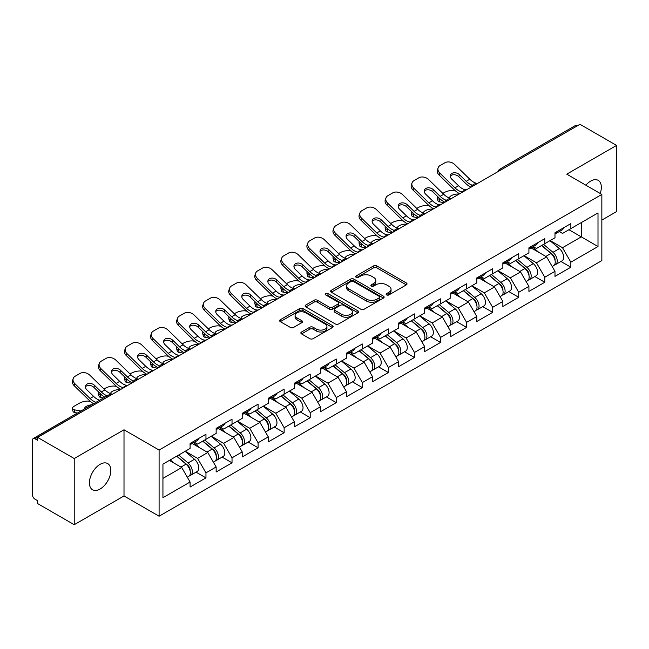 <?xml version="1.0" encoding="UTF-8"?>
<svg xmlns="http://www.w3.org/2000/svg" width="649" height="649" viewBox="0 0 649 649"><rect width="100%" height="100%" fill="white"/><g stroke="black" fill="none" stroke-linecap="round" stroke-linejoin="round"><path stroke-width="0.97" d="M386.617 294.914A1.623 0.941 0 0 0 388.913 294.914L406.339 284.854A2.32 1.339 0 0 0 407.012 283.905A2.32 1.339 0 0 0 406.339 282.964L376.818 265.92A2.32 1.339 0 0 0 373.54 265.92L356.114 275.979A1.623 0.941 0 0 0 355.636 276.636A1.623 0.941 0 0 0 356.114 277.301A1.623 0.941 0 0 0 358.41 277.301L360.666 276.003A7.423 4.283 0 0 1 371.163 276.003L373.621 277.423A7.423 4.283 0 0 1 375.795 280.449A7.423 4.283 0 0 1 373.621 283.483L371.366 284.781A1.623 0.941 0 0 0 370.887 285.446A1.623 0.941 0 0 0 371.366 286.112A1.623 0.941 0 0 0 373.662 286.112L375.917 284.806A7.423 4.283 0 0 1 386.415 284.806L388.873 286.225A7.423 4.283 0 0 1 391.047 289.259A7.423 4.283 0 0 1 388.873 292.285L386.617 293.591A1.623 0.941 0 0 0 386.139 294.248A1.623 0.941 0 0 0 386.617 294.914L386.617 293.591M100.116 464.319A15.122 8.729 -60 0 1 107.677 463.573A15.122 8.729 -60 0 1 109.997 475.685A15.122 8.729 -60 0 1 100.116 489.013A15.122 8.729 -60 0 1 92.556 489.76A15.122 8.729 -60 0 1 90.235 477.648A15.122 8.729 -60 0 1 100.116 464.319M585.86 185.192A15.122 8.729 -60 0 1 590.655 181.112A15.122 8.729 -60 0 1 598.216 180.365A15.122 8.729 -60 0 1 600.211 193.475M301.542 332.004A2.32 1.339 0 0 0 300.86 332.953A2.32 1.339 0 0 0 301.542 333.902L309.824 338.681A2.32 1.339 0 0 0 313.102 338.681L332.458 327.51A2.32 1.339 0 0 0 333.132 326.561A2.32 1.339 0 0 0 332.458 325.611L302.937 308.575A2.32 1.339 0 0 0 299.66 308.575L280.303 319.746A2.32 1.339 0 0 0 279.622 320.695A2.32 1.339 0 0 0 280.303 321.636L290.306 327.412A2.32 1.339 0 0 0 293.591 327.412L301.874 322.634A2.32 1.339 0 0 0 302.548 321.685A2.32 1.339 0 0 0 301.874 320.736L296.909 317.872A6.206 3.586 0 0 1 295.092 315.341A6.206 3.586 0 0 1 298.921 312.031A6.206 3.586 0 0 1 305.687 312.81L325.117 324.029A6.206 3.586 0 0 1 326.934 326.561A6.206 3.586 0 0 1 323.105 329.87A6.206 3.586 0 0 1 316.347 329.092L313.102 327.226A2.32 1.339 0 0 0 309.824 327.226L301.542 332.004L301.542 333.902M124.008 429.784L74.221 458.535L37.626 437.41L579.963 124.292L616.55 145.417L566.764 174.167L601.85 194.424L159.094 450.041L124.008 429.784L124.008 495.958L159.094 516.215L159.094 450.041M360.828 309.232A2.32 1.339 0 0 0 364.105 309.232L383.462 298.061A2.32 1.339 0 0 0 384.135 297.112A2.32 1.339 0 0 0 383.462 296.171L353.94 279.127A2.32 1.339 0 0 0 350.663 279.127L331.306 290.298A2.32 1.339 0 0 0 330.625 291.247A2.32 1.339 0 0 0 331.306 292.188L360.828 309.232M326.301 295.263A1.623 0.941 0 0 1 327.948 295.498L327.948 293.567L357.956 310.895A2.32 1.339 0 0 1 358.637 311.836A2.32 1.339 0 0 1 357.956 312.786L338.608 323.956A2.32 1.339 0 0 1 335.322 323.956L305.809 306.912L305.809 305.022A2.32 1.339 0 0 0 305.127 305.971A2.32 1.339 0 0 0 305.809 306.912M305.809 305.022L314.092 300.244A2.32 1.339 0 0 1 317.369 300.244L329.343 307.155A2.32 1.339 0 0 0 332.621 307.155L338.113 303.983A2.32 1.339 0 0 0 338.794 303.034A2.32 1.339 0 0 0 338.113 302.085L325.652 294.889A1.623 0.941 0 0 1 325.173 294.224A1.623 0.941 0 0 1 326.179 293.364A1.623 0.941 0 0 1 327.948 293.567M159.094 516.215L601.85 260.598L601.85 194.424M196.047 472.148L205.96 477.875L205.96 472.853L197.604 458.389L185.241 451.25M205.96 477.875L190.084 487.034L190.084 482.02L162.94 497.694L162.94 464.124L190.084 448.451L190.084 443.437L205.96 434.27L205.96 439.292L216.149 433.402L216.149 428.389L232.026 419.222L232.026 424.243L242.215 418.354L242.215 413.34L258.091 404.173L258.091 409.195L268.28 403.305L268.28 398.291L284.148 389.132L284.148 394.146L294.346 388.264L294.346 383.243L310.214 374.084L310.214 379.097L320.403 373.216L320.403 368.194L336.279 359.035L336.279 364.048L346.469 358.167L346.469 353.145L362.345 343.986L362.345 349L372.534 343.118L372.534 338.105L388.41 328.938L388.41 333.951L398.6 328.07L398.6 323.056L414.468 313.889L414.468 318.902L424.665 313.021L424.665 308.007L440.533 298.84L440.533 303.854L450.722 297.972L450.722 292.959L466.599 283.791L466.599 288.813L476.788 282.923L476.788 277.91L492.664 268.743L492.664 273.764L502.853 267.875L502.853 262.861L518.729 253.694L518.729 258.716L528.919 252.826L528.919 247.813L544.787 238.654L544.787 243.667L554.984 237.785L554.984 232.764L570.852 223.605L570.852 228.618L598.005 212.945L598.005 246.515L570.852 262.188L562.505 247.715L550.133 240.576M560.939 261.482L570.852 267.201L570.852 262.188M570.852 267.201L554.984 276.369L554.984 271.347L544.787 277.237L536.439 262.764L524.076 255.625M534.881 276.531L544.787 282.25L544.787 277.237M544.787 282.25L528.919 291.417L528.919 286.396L518.729 292.285L510.374 277.813L498.01 270.674M508.816 291.571L518.729 297.299L518.729 292.285M518.729 297.299L502.853 306.466L502.853 301.444L492.664 307.334L484.308 292.861L471.945 285.722M482.751 306.62L492.664 312.347L492.664 307.334M492.664 312.347L476.788 321.506L476.788 316.493L466.599 322.375L458.243 307.91L445.879 300.771M456.685 321.669L466.599 327.396L466.599 322.375M466.599 327.396L450.722 336.555L450.722 331.542L440.533 337.423L432.177 322.959L419.814 315.82M430.62 336.717L440.533 342.445L440.533 337.423M440.533 342.445L424.665 351.604L424.665 346.59L414.468 352.472L406.12 338.007L393.756 330.868M404.554 351.766L414.468 357.494L414.468 352.472M414.468 357.494L398.6 366.653L398.6 361.639L388.41 367.521L380.054 353.056L367.691 345.917M378.497 366.815L388.41 372.534L388.41 367.521M388.41 372.534L372.534 381.701L372.534 376.688L362.345 382.569L353.989 368.097L341.625 360.966M352.431 381.863L362.345 387.583L362.345 382.569M362.345 387.583L346.469 396.75L346.469 391.736L336.279 397.618L327.923 383.145L315.56 376.006M326.366 396.912L336.279 402.631L336.279 397.618M336.279 402.631L320.403 411.799L320.403 406.785L310.214 412.667L301.858 398.194L289.495 391.055M300.3 411.961L310.214 417.68L310.214 412.667M310.214 417.68L294.346 426.847L294.346 421.826L284.148 427.715L275.801 413.243L263.437 406.104M274.235 427.01L284.148 432.729L284.148 427.715M284.148 432.729L268.28 441.896L268.28 436.874L258.091 442.764L249.735 428.291L237.372 421.152M248.178 442.05L258.091 447.778L258.091 442.764M258.091 447.778L242.215 456.945L242.215 451.923L232.026 457.813L223.67 443.34L211.306 436.201M222.112 457.099L232.026 462.826L232.026 457.813M232.026 462.826L216.149 471.985L216.149 466.972L205.96 472.853M194.375 442.245L197.604 444.111L205.96 439.292M197.604 458.389L207.794 452.507L192.201 443.502M216.149 466.972L207.794 452.507M220.441 427.196L223.67 429.062L232.026 424.243M223.67 443.34L233.859 437.458L218.267 428.454M242.215 451.923L233.859 437.458M246.506 412.147L249.735 414.013L258.091 409.195M249.735 428.291L259.924 422.41L244.332 413.405M268.28 436.874L259.924 422.41M272.564 397.107L275.801 398.965L284.148 394.146M275.801 413.243L285.99 407.361L270.398 398.356M294.346 421.826L285.99 407.361M298.629 382.058L301.858 383.916L310.214 379.097M301.858 398.194L312.055 392.312L296.455 383.308M320.403 406.785L312.055 392.312M324.695 367.01L327.923 368.875L336.279 364.048M327.923 383.145L338.113 377.264L322.521 368.259M346.469 391.736L338.113 377.264M350.76 351.961L353.989 353.827L362.345 349M353.989 368.097L364.178 362.215L348.586 353.21M372.534 376.688L364.178 362.215M376.826 336.912L380.054 338.778L388.41 333.951M380.054 353.056L390.244 347.166L374.651 338.161M398.6 361.639L390.244 347.166M402.891 321.863L406.12 323.729L414.468 318.902M406.12 338.007L416.309 332.118L400.717 323.121M424.665 346.59L416.309 332.118M428.948 306.815L432.177 308.681L440.533 303.854M432.177 322.959L442.375 317.069L426.782 308.072M450.722 331.542L442.375 317.069M455.014 291.766L458.243 293.632L466.599 288.813M458.243 307.91L468.44 302.028L452.84 293.024M476.788 316.493L468.44 302.028M481.079 276.717L484.308 278.583L492.664 273.764M484.308 292.861L494.497 286.98L478.905 277.975M502.853 301.444L494.497 286.98M507.145 261.669L510.374 263.535L518.729 258.716M510.374 277.813L520.563 271.931L504.971 262.926M528.919 286.396L520.563 271.931M533.21 246.628L536.439 248.486L544.787 243.667M536.439 262.764L546.628 256.882L531.036 247.877M554.984 271.347L546.628 256.882M577.456 125.744L501.766 169.438M500.704 170.054A3.545 2.044 120 0 1 501.604 169.34A3.545 2.044 60 0 0 499.827 169.17L575.517 125.468A3.545 2.044 60 0 1 577.286 125.646M559.268 231.579L562.505 233.437L570.852 228.618M562.505 247.715L581.293 236.869L581.293 222.591L598.005 212.945M568.93 229.73L598.005 246.515M601.85 220.084L616.55 211.59L616.55 145.417M74.221 458.535L74.221 524.708L37.626 503.583L37.626 500.687L34.957 499.146A3.545 2.044 -120 0 1 32.45 494.806L32.45 440.2A3.545 2.044 -120 0 1 33.18 438.578A3.545 2.044 -120 0 1 34.957 438.756L37.626 440.298L37.626 437.41M74.221 524.708L124.008 495.958M162.94 478.402L181.736 467.548L169.373 460.417M190.084 482.02L181.736 467.548M387.266 295.141L388.873 294.216A7.423 4.283 0 0 0 391.047 291.182L391.047 289.259M375.795 280.449L375.795 282.38A7.423 4.283 0 0 1 373.621 285.414L372.015 286.339M406.306 284.87L376.818 267.85A2.32 1.339 0 0 0 373.54 267.85L356.763 277.529M383.429 298.078L353.94 281.058A2.32 1.339 0 0 0 350.663 281.058L331.339 292.212M379.357 297.777A1.623 0.941 0 0 0 379.835 297.112A1.623 0.941 0 0 0 379.357 296.455L353.445 281.496A1.623 0.941 0 0 0 351.15 281.496L348.773 282.867A7.423 4.283 0 0 0 346.598 285.893A7.423 4.283 0 0 0 348.773 288.927L366.482 299.148A7.423 4.283 0 0 0 376.98 299.148L379.357 297.777L379.357 299.708A1.623 0.941 0 0 0 379.835 299.043L379.835 297.112M346.598 285.893L346.598 287.823A7.423 4.283 0 0 0 348.773 290.857L348.773 288.927M379.357 299.708L376.98 301.079A7.423 4.283 0 0 1 366.482 301.079L348.773 290.857M305.841 306.936L314.092 302.166L314.092 300.244M338.794 303.034L338.794 304.965A2.32 1.339 0 0 1 338.113 305.906L332.621 309.078A2.32 1.339 0 0 1 329.343 309.078L317.369 302.166A2.32 1.339 0 0 0 314.092 302.166M327.948 295.498L357.923 312.802M341.763 314.327A6.206 3.586 0 0 0 348.521 315.098A6.206 3.586 0 0 0 352.35 311.788A6.206 3.586 0 0 0 350.533 309.257L343.686 305.306A2.32 1.339 0 0 0 340.409 305.306L334.916 308.478A2.32 1.339 0 0 0 334.235 309.427A2.32 1.339 0 0 0 334.916 310.368L341.763 314.327L341.763 316.25A6.206 3.586 0 0 0 348.521 317.028A6.206 3.586 0 0 0 352.35 313.718L352.35 311.788M334.235 309.427L334.235 311.35A2.32 1.339 0 0 0 334.916 312.299L334.916 310.368M341.763 316.25L334.916 312.299M326.934 326.561L326.934 328.491A6.206 3.586 0 0 1 323.105 331.801A6.206 3.586 0 0 1 316.347 331.022L313.102 329.157A2.32 1.339 0 0 0 309.824 329.157L301.574 333.919M295.092 315.341L295.092 317.272A6.206 3.586 0 0 0 296.909 319.803L296.909 317.872M301.842 322.65L296.909 319.803M332.426 327.526L302.937 310.498A2.32 1.339 0 0 0 299.66 310.498L280.336 321.653M455.347 190.798L453.967 190.546A7.09 2.539 -14.2 0 0 444.208 192.583L442.829 193.378M437.726 196.639A7.09 2.539 -14.2 0 0 437.231 197.977A7.09 2.539 -14.2 0 0 439.097 199.129L439.795 201.912L444.159 202.699M440.655 199.413L439.097 199.129M450.146 198.27A5.435 1.947 165.8 0 1 449.635 197.685A5.435 1.947 165.8 0 1 451.266 195.698A5.435 1.947 165.8 0 1 458.746 194.132L458.778 194.262M439.795 201.912A7.09 2.539 165.8 0 1 437.937 200.76L437.231 197.977M552.997 254.96L551.828 254.286M554.489 264.906A7.796 4.502 -120 0 0 555.625 264.549A7.796 4.502 -120 0 0 557.02 259.105A7.796 4.502 -120 0 0 552.964 252.307L543.562 244.373M555.625 264.549L562.058 260.833A7.796 4.502 -120 0 0 563.454 255.39A7.796 4.502 -120 0 0 559.397 248.599L549.995 240.665M541.753 245.419L552.477 254.473A4.73 2.726 60 0 1 555.025 260.298M552.202 266.528L553.621 265.709A7.796 4.502 -120 0 0 555.017 260.257A7.796 4.502 -120 0 0 550.96 253.467L541.558 245.533M538.84 252.388L532.496 247.034M466.882 189.581A5.435 2.117 167.4 0 1 465.658 189.662L463.881 189.378A15.827 9.143 -120 0 1 462.169 188.535A15.827 9.143 -120 0 1 458.535 185.736L451.769 179.148A5.435 3.983 -160.3 0 1 450.495 175.092A5.435 3.983 -160.3 0 1 451.972 173.388A5.435 3.983 -160.3 0 1 459.451 174.711L466.217 181.298A15.827 9.143 -120 0 0 469.86 184.105A15.827 9.143 -120 0 0 471.572 184.941L472.732 185.582M459.711 193.718A18.902 10.911 60 0 1 458.575 193.118A18.902 10.911 60 0 1 454.235 189.776L439.097 175.027A7.09 5.2 -160.3 0 1 437.434 169.738L438.14 167.775A7.09 5.2 19.7 0 1 440.071 165.552L444.914 162.753A7.09 5.2 19.7 0 1 454.665 164.481L469.811 179.229A15.827 9.143 -120 0 0 473.446 182.028A15.827 9.143 -120 0 0 476.634 183.334L477.396 183.513M470.987 187.212A18.902 10.911 60 0 1 469.86 186.612A18.902 10.911 60 0 1 465.52 183.269L458.746 176.674A5.435 3.983 19.7 0 0 451.266 175.352A5.435 3.983 19.7 0 0 450.317 176.139M438.14 167.775A7.09 5.2 19.7 0 0 439.795 173.064L454.941 187.812A15.827 9.143 -120 0 0 458.575 190.611A15.827 9.143 -120 0 0 461.764 191.917L462.526 192.096M557.077 231.555A7.796 4.502 60 0 1 555.625 233.681A7.796 4.502 60 0 1 554.984 233.948M563.51 227.848A7.796 4.502 60 0 1 562.058 229.965L555.625 233.681M429.281 205.847L427.902 205.595A7.09 2.539 -14.2 0 0 418.143 207.631L416.763 208.426M411.669 211.688A7.09 2.539 -14.2 0 0 411.174 213.026A7.09 2.539 -14.2 0 0 413.032 214.178L413.738 216.961L418.094 217.748M414.589 214.462L413.032 214.178M424.081 213.318A5.435 1.947 165.8 0 1 423.57 212.734A5.435 1.947 165.8 0 1 425.209 210.747A5.435 1.947 165.8 0 1 432.68 209.181L432.713 209.311M413.738 216.961A7.09 2.539 165.8 0 1 411.88 215.809L411.174 213.026M526.931 270.008L525.763 269.335M528.424 279.946A7.796 4.502 -120 0 0 529.56 279.597A7.796 4.502 -120 0 0 530.963 274.154A7.796 4.502 -120 0 0 526.899 267.356L517.496 259.422M529.56 279.597L535.993 275.882A7.796 4.502 -120 0 0 537.396 270.438A7.796 4.502 -120 0 0 533.332 263.64L523.93 255.714M515.687 260.468L526.412 269.522A4.73 2.726 60 0 1 528.959 275.338M526.136 281.577L527.556 280.757A7.796 4.502 -120 0 0 528.951 275.306A7.796 4.502 -120 0 0 524.895 268.516L515.493 260.582M512.783 267.437L506.431 262.082M403.216 220.887L401.836 220.644A7.09 2.539 -14.2 0 0 392.085 222.68L390.698 223.475M385.603 226.736A7.09 2.539 -14.2 0 0 385.108 228.075A7.09 2.539 -14.2 0 0 386.966 229.227L387.672 232.001L392.037 232.796M388.524 229.511L386.966 229.227M398.015 228.367A5.435 1.947 165.8 0 1 397.504 227.783A5.435 1.947 165.8 0 1 399.143 225.787A5.435 1.947 165.8 0 1 406.615 224.23L406.647 224.351M387.672 232.001A7.09 2.539 165.8 0 1 385.814 230.857L385.108 228.075M500.866 285.057L499.698 284.384M502.358 294.995A7.796 4.502 -120 0 0 503.494 294.646A7.796 4.502 -120 0 0 504.898 289.194A7.796 4.502 -120 0 0 500.833 282.404L491.431 274.47M503.494 294.646L509.927 290.93A7.796 4.502 -120 0 0 511.331 285.487A7.796 4.502 -120 0 0 507.267 278.689L497.864 270.755M489.622 275.517L500.347 284.57A4.73 2.726 60 0 1 502.902 290.387M500.071 296.625L501.49 295.806A7.796 4.502 -120 0 0 502.894 290.354A7.796 4.502 -120 0 0 498.83 283.564L489.427 275.63M486.718 282.485L480.374 277.131M377.15 235.936L375.771 235.692A7.09 2.539 -14.2 0 0 366.02 237.729L364.641 238.524M359.538 241.785A7.09 2.539 -14.2 0 0 359.043 243.124A7.09 2.539 -14.2 0 0 360.901 244.275L361.607 247.05L365.971 247.845M362.458 244.551L360.901 244.275M371.95 243.416A5.435 1.947 165.8 0 1 371.447 242.831A5.435 1.947 165.8 0 1 373.078 240.836A5.435 1.947 165.8 0 1 380.557 239.278L380.59 239.4M361.607 247.05A7.09 2.539 165.8 0 1 359.749 245.906L359.043 243.124M474.8 300.106L473.632 299.432M476.301 310.044A7.796 4.502 -120 0 0 477.429 309.695A7.796 4.502 -120 0 0 478.832 304.243A7.796 4.502 -120 0 0 474.768 297.453L465.365 289.519M477.429 309.695L483.862 305.979A7.796 4.502 -120 0 0 485.265 300.536A7.796 4.502 -120 0 0 481.201 293.737L471.799 285.803M463.556 290.565L474.281 299.619A4.73 2.726 60 0 1 476.837 305.436M474.005 311.674L475.425 310.855A7.796 4.502 -120 0 0 476.828 305.403A7.796 4.502 -120 0 0 472.764 298.613L463.362 290.679M460.652 297.534L454.308 292.18M351.093 250.985L349.706 250.733A7.09 2.539 -14.2 0 0 339.954 252.769L338.575 253.572M333.472 256.826A7.09 2.539 -14.2 0 0 332.978 258.172A7.09 2.539 -14.2 0 0 334.835 259.324L335.541 262.099L339.906 262.886M336.393 259.6L334.835 259.324M345.885 258.464A5.435 1.947 165.8 0 1 345.382 257.88A5.435 1.947 165.8 0 1 347.012 255.884A5.435 1.947 165.8 0 1 354.492 254.327L354.524 254.449M335.541 262.099A7.09 2.539 165.8 0 1 333.683 260.947L332.978 258.172M448.735 315.154L447.567 314.481M450.236 325.092A7.796 4.502 -120 0 0 451.363 324.743A7.796 4.502 -120 0 0 452.767 319.292A7.796 4.502 -120 0 0 448.71 312.502L439.308 304.568M451.363 324.743L457.796 321.028A7.796 4.502 -120 0 0 459.2 315.576A7.796 4.502 -120 0 0 455.144 308.786L445.733 300.852M437.491 305.614L448.216 314.66A4.73 2.726 60 0 1 450.771 320.484M447.94 326.723L449.359 325.895A7.796 4.502 -120 0 0 450.763 320.452A7.796 4.502 -120 0 0 446.707 313.662L437.296 305.728M434.587 312.575L428.243 307.228M325.027 266.033L323.64 265.782A7.09 2.539 -14.2 0 0 313.889 267.818L312.51 268.621M307.407 271.874A7.09 2.539 -14.2 0 0 306.912 273.221A7.09 2.539 -14.2 0 0 308.77 274.373L309.476 277.147L313.84 277.934M310.336 274.649L308.77 274.373M319.827 273.505A5.435 1.947 165.8 0 1 319.316 272.929A5.435 1.947 165.8 0 1 320.947 270.933A5.435 1.947 165.8 0 1 328.426 269.376L328.459 269.497M309.476 277.147A7.09 2.539 165.8 0 1 307.618 275.995L306.912 273.221M422.677 330.203L421.501 329.53M424.17 340.141A7.796 4.502 -120 0 0 425.306 339.792A7.796 4.502 -120 0 0 426.701 334.34A7.796 4.502 -120 0 0 422.645 327.55L413.243 319.616M425.306 339.792L431.739 336.077A7.796 4.502 -120 0 0 433.134 330.625A7.796 4.502 -120 0 0 429.078 323.835L419.676 315.901M411.425 320.663L422.158 329.708A4.73 2.726 60 0 1 424.706 335.533M421.874 341.763L423.302 340.944A7.796 4.502 -120 0 0 424.697 335.501A7.796 4.502 -120 0 0 420.641 328.71L411.239 320.776M408.521 327.623L402.177 322.269M440.817 204.63A5.435 2.117 167.4 0 1 439.592 204.711L437.815 204.419A15.827 9.143 -120 0 1 436.104 203.583A15.827 9.143 -120 0 1 432.469 200.784L425.703 194.197A5.435 3.983 -160.3 0 1 424.43 190.141A5.435 3.983 -160.3 0 1 425.914 188.437A5.435 3.983 -160.3 0 1 433.386 189.759L440.16 196.347A15.827 9.143 -120 0 0 443.794 199.146A15.827 9.143 -120 0 0 445.506 199.989L446.666 200.63M433.646 208.767A18.902 10.911 60 0 1 432.518 208.167A18.902 10.911 60 0 1 428.178 204.824L413.032 190.076A7.09 5.2 -160.3 0 1 411.369 184.787L412.074 182.823A7.09 5.2 19.7 0 1 414.005 180.6L418.848 177.802A7.09 5.2 19.7 0 1 428.608 179.53L443.746 194.278A15.827 9.143 -120 0 0 447.388 197.077A15.827 9.143 -120 0 0 450.568 198.383L451.331 198.562M444.93 202.253A18.902 10.911 60 0 1 443.794 201.661A18.902 10.911 60 0 1 439.454 198.318L432.68 191.723A5.435 3.983 19.7 0 0 425.209 190.4A5.435 3.983 19.7 0 0 424.259 191.187M412.074 182.823A7.09 5.2 19.7 0 0 413.738 188.113L428.884 202.861A15.827 9.143 -120 0 0 432.518 205.66A15.827 9.143 -120 0 0 435.698 206.966L436.461 207.145M531.012 246.604A7.796 4.502 60 0 1 529.56 248.729A7.796 4.502 60 0 1 528.919 248.997M537.445 242.888A7.796 4.502 60 0 1 535.993 245.014L529.56 248.729M414.752 219.678A5.435 2.117 167.4 0 1 413.535 219.76L411.758 219.467A15.827 9.143 -120 0 1 410.046 218.632A15.827 9.143 -120 0 1 406.404 215.833L399.638 209.246A5.435 3.983 -160.3 0 1 398.364 205.189A5.435 3.983 -160.3 0 1 399.849 203.486A5.435 3.983 -160.3 0 1 407.321 204.808L414.094 211.396A15.827 9.143 -120 0 0 417.729 214.194A15.827 9.143 -120 0 0 419.441 215.03L420.601 215.679M407.588 223.816A18.902 10.911 60 0 1 406.452 223.215A18.902 10.911 60 0 1 402.112 219.873L386.966 205.125A7.09 5.2 -160.3 0 1 385.303 199.835L386.009 197.872A7.09 5.2 19.7 0 1 387.94 195.649L392.791 192.85A7.09 5.2 19.7 0 1 402.542 194.578L417.688 209.327A15.827 9.143 -120 0 0 421.323 212.126A15.827 9.143 -120 0 0 424.503 213.424L425.265 213.61M418.865 217.301A18.902 10.911 60 0 1 417.729 216.701A18.902 10.911 60 0 1 413.389 213.359L406.615 206.771A5.435 3.983 19.7 0 0 399.143 205.449A5.435 3.983 19.7 0 0 398.194 206.236M386.009 197.872A7.09 5.2 19.7 0 0 387.672 203.161L402.818 217.91A15.827 9.143 -120 0 0 406.452 220.709A15.827 9.143 -120 0 0 409.633 222.015L410.395 222.193M504.946 261.652A7.796 4.502 60 0 1 503.494 263.778A7.796 4.502 60 0 1 502.853 264.046M511.38 257.937A7.796 4.502 60 0 1 509.927 260.062L503.494 263.778M388.686 234.727A5.435 2.117 167.4 0 1 387.469 234.808L385.693 234.516A15.827 9.143 -120 0 1 383.981 233.681A15.827 9.143 -120 0 1 380.346 230.882L373.573 224.286A5.435 3.983 -160.3 0 1 372.299 220.238A5.435 3.983 -160.3 0 1 373.783 218.535A5.435 3.983 -160.3 0 1 381.263 219.849L388.029 226.444A15.827 9.143 -120 0 0 391.663 229.243A15.827 9.143 -120 0 0 393.375 230.079L394.543 230.728M381.523 238.864A18.902 10.911 60 0 1 380.387 238.264A18.902 10.911 60 0 1 376.047 234.922L360.901 220.173A7.09 5.2 -160.3 0 1 359.246 214.884L359.952 212.921A7.09 5.2 19.7 0 1 361.882 210.698L366.726 207.899A7.09 5.2 19.7 0 1 376.477 209.619L391.623 224.367A15.827 9.143 -120 0 0 395.257 227.174A15.827 9.143 -120 0 0 398.437 228.472L399.2 228.651M392.799 232.35A18.902 10.911 60 0 1 391.663 231.75A18.902 10.911 60 0 1 387.323 228.407L380.557 221.82A5.435 3.983 19.7 0 0 373.078 220.498A5.435 3.983 19.7 0 0 372.128 221.285M359.952 212.921A7.09 5.2 19.7 0 0 361.607 218.21L376.753 232.959A15.827 9.143 -120 0 0 380.387 235.757A15.827 9.143 -120 0 0 383.567 237.063L384.33 237.242M478.881 276.701A7.796 4.502 60 0 1 477.429 278.827A7.796 4.502 60 0 1 476.788 279.094M485.314 272.986A7.796 4.502 60 0 1 483.862 275.111L477.429 278.827M362.629 249.776A5.435 2.117 167.4 0 1 361.404 249.857L359.627 249.565A15.827 9.143 -120 0 1 357.915 248.729A15.827 9.143 -120 0 1 354.281 245.93L347.507 239.335A5.435 3.983 -160.3 0 1 346.242 235.287A5.435 3.983 -160.3 0 1 347.718 233.583A5.435 3.983 -160.3 0 1 355.198 234.897L361.964 241.493A15.827 9.143 -120 0 0 365.598 244.292A15.827 9.143 -120 0 0 367.31 245.127L368.478 245.776M355.457 253.913A18.902 10.911 60 0 1 354.322 253.313A18.902 10.911 60 0 1 349.981 249.97L334.835 235.222A7.09 5.2 -160.3 0 1 333.18 229.933L333.886 227.969A7.09 5.2 19.7 0 1 335.817 225.747L340.66 222.948A7.09 5.2 19.7 0 1 350.411 224.668L365.557 239.416A15.827 9.143 -120 0 0 369.192 242.215A15.827 9.143 -120 0 0 372.372 243.521L373.143 243.7M366.734 247.399A18.902 10.911 60 0 1 365.598 246.798A18.902 10.911 60 0 1 361.258 243.456L354.492 236.869A5.435 3.983 19.7 0 0 347.012 235.546A5.435 3.983 19.7 0 0 346.063 236.333M333.886 227.969A7.09 5.2 19.7 0 0 335.541 233.259L350.687 248.007A15.827 9.143 -120 0 0 354.322 250.806A15.827 9.143 -120 0 0 357.502 252.104L358.272 252.291M452.815 291.75A7.796 4.502 60 0 1 451.363 293.875A7.796 4.502 60 0 1 450.722 294.135M459.249 288.034A7.796 4.502 60 0 1 457.796 290.16L451.363 293.875M336.563 264.816A5.435 2.117 167.4 0 1 335.338 264.906L333.562 264.614A15.827 9.143 -120 0 1 331.85 263.778A15.827 9.143 -120 0 1 328.216 260.979L321.45 254.384A5.435 3.983 -160.3 0 1 320.176 250.327A5.435 3.983 -160.3 0 1 321.653 248.624A5.435 3.983 -160.3 0 1 329.132 249.946L335.898 256.542A15.827 9.143 -120 0 0 339.541 259.34A15.827 9.143 -120 0 0 341.252 260.176L342.412 260.825M329.392 268.962A18.902 10.911 60 0 1 328.256 268.362A18.902 10.911 60 0 1 323.916 265.019L308.77 250.271A7.09 5.2 -160.3 0 1 307.115 244.981L307.821 243.018A7.09 5.2 19.7 0 1 309.751 240.795L314.595 237.996A7.09 5.2 19.7 0 1 324.346 239.716L339.492 254.465A15.827 9.143 -120 0 0 343.126 257.264A15.827 9.143 -120 0 0 346.315 258.57L347.077 258.748M340.668 262.447A18.902 10.911 60 0 1 339.541 261.847A18.902 10.911 60 0 1 335.192 258.505L328.426 251.909A5.435 3.983 19.7 0 0 320.947 250.595A5.435 3.983 19.7 0 0 319.998 251.374M307.821 243.018A7.09 5.2 19.7 0 0 309.476 248.307L324.622 263.056A15.827 9.143 -120 0 0 328.256 265.855A15.827 9.143 -120 0 0 331.444 267.153L332.207 267.331M426.758 306.799A7.796 4.502 60 0 1 425.306 308.924A7.796 4.502 60 0 1 424.665 309.184M433.183 303.083A7.796 4.502 60 0 1 431.739 305.208L425.306 308.924M298.962 281.082L297.583 280.83A7.09 2.539 -14.2 0 0 287.823 282.867L286.444 283.67M281.35 286.923A7.09 2.539 -14.2 0 0 280.855 288.27A7.09 2.539 -14.2 0 0 282.713 289.413L283.418 292.196L287.775 292.983M284.27 289.697L282.713 289.413M293.762 288.554A5.435 1.947 165.8 0 1 293.251 287.978A5.435 1.947 165.8 0 1 294.881 285.982A5.435 1.947 165.8 0 1 302.361 284.424L302.393 284.546M283.418 292.196A7.09 2.539 165.8 0 1 281.561 291.044L280.855 288.27M396.612 345.252L395.444 344.57M398.105 355.19A7.796 4.502 -120 0 0 399.24 354.841A7.796 4.502 -120 0 0 400.644 349.389A7.796 4.502 -120 0 0 396.58 342.599L387.177 334.665M399.24 354.841L405.674 351.125A7.796 4.502 -120 0 0 407.069 345.674A7.796 4.502 -120 0 0 403.013 338.883L393.61 330.949M385.368 335.711L396.093 344.757A4.73 2.726 60 0 1 398.64 350.582M395.817 356.812L397.237 355.993A7.796 4.502 -120 0 0 398.632 350.549A7.796 4.502 -120 0 0 394.576 343.751L385.173 335.817M382.464 342.672L376.112 337.318M310.498 279.865A5.435 2.117 167.4 0 1 309.273 279.954L307.496 279.662A15.827 9.143 -120 0 1 305.784 278.827A15.827 9.143 -120 0 1 302.15 276.028L295.384 269.432A5.435 3.983 -160.3 0 1 294.111 265.376A5.435 3.983 -160.3 0 1 295.587 263.672A5.435 3.983 -160.3 0 1 303.067 264.995L309.841 271.59A15.827 9.143 -120 0 0 313.475 274.389A15.827 9.143 -120 0 0 315.187 275.225L316.347 275.866M303.326 284.011A18.902 10.911 60 0 1 302.199 283.41A18.902 10.911 60 0 1 297.85 280.068L282.713 265.319A7.09 5.2 -160.3 0 1 281.049 260.03L281.755 258.059A7.09 5.2 19.7 0 1 283.686 255.844L288.529 253.045A7.09 5.2 19.7 0 1 298.289 254.765L313.426 269.513A15.827 9.143 -120 0 0 317.069 272.312A15.827 9.143 -120 0 0 320.249 273.618L321.012 273.797M314.603 277.496A18.902 10.911 60 0 1 313.475 276.896A18.902 10.911 60 0 1 309.135 273.553L302.361 266.958A5.435 3.983 19.7 0 0 294.881 265.644A5.435 3.983 19.7 0 0 293.932 266.423M281.755 258.059A7.09 5.2 19.7 0 0 283.418 263.348L298.556 278.096A15.827 9.143 -120 0 0 302.199 280.903A15.827 9.143 -120 0 0 305.379 282.201L306.141 282.38M400.693 321.847A7.796 4.502 60 0 1 399.24 323.973A7.796 4.502 60 0 1 398.6 324.232M407.126 318.132A7.796 4.502 60 0 1 405.674 320.257L399.24 323.973M272.896 296.131L271.517 295.879A7.09 2.539 -14.2 0 0 261.766 297.915L260.379 298.71M255.284 301.972A7.09 2.539 -14.2 0 0 254.789 303.318A7.09 2.539 -14.2 0 0 256.647 304.462L257.353 307.245L261.717 308.032M258.205 304.746L256.647 304.462M267.696 303.602A5.435 1.947 165.8 0 1 267.185 303.026A5.435 1.947 165.8 0 1 268.824 301.031A5.435 1.947 165.8 0 1 276.296 299.465L276.328 299.595M257.353 307.245A7.09 2.539 165.8 0 1 255.495 306.093L254.789 303.318M370.547 360.3L369.378 359.619M372.039 370.238A7.796 4.502 -120 0 0 373.175 369.889A7.796 4.502 -120 0 0 374.578 364.438A7.796 4.502 -120 0 0 370.514 357.648L361.112 349.714M373.175 369.889L379.608 366.174A7.796 4.502 -120 0 0 381.012 360.722A7.796 4.502 -120 0 0 376.947 353.932L367.545 345.998M359.303 350.76L370.027 359.806A4.73 2.726 60 0 1 372.583 365.63M369.752 371.861L371.171 371.041A7.796 4.502 -120 0 0 372.575 365.598A7.796 4.502 -120 0 0 368.51 358.8L359.108 350.866M356.398 357.721L350.054 352.366M284.432 294.914A5.435 2.117 167.4 0 1 283.215 295.003L281.439 294.711A15.827 9.143 -120 0 1 279.727 293.875A15.827 9.143 -120 0 1 276.085 291.077L269.319 284.481A5.435 3.983 -160.3 0 1 268.045 280.425A5.435 3.983 -160.3 0 1 269.53 278.721A5.435 3.983 -160.3 0 1 277.001 280.043L283.775 286.639A15.827 9.143 -120 0 0 287.41 289.438A15.827 9.143 -120 0 0 289.121 290.273L290.281 290.914M277.269 299.051A18.902 10.911 60 0 1 276.133 298.459A18.902 10.911 60 0 1 271.793 295.117L256.647 280.368A7.09 5.2 -160.3 0 1 254.984 275.079L255.69 273.107A7.09 5.2 19.7 0 1 257.621 270.893L262.472 268.094A7.09 5.2 19.7 0 1 272.223 269.814L287.369 284.562A15.827 9.143 -120 0 0 291.003 287.361A15.827 9.143 -120 0 0 294.184 288.667L294.946 288.846M288.545 292.545A18.902 10.911 60 0 1 287.41 291.945A18.902 10.911 60 0 1 283.069 288.602L276.296 282.007A5.435 3.983 19.7 0 0 268.824 280.684A5.435 3.983 19.7 0 0 267.875 281.471M255.69 273.107A7.09 5.2 19.7 0 0 257.353 278.397L272.499 293.145A15.827 9.143 -120 0 0 276.133 295.944A15.827 9.143 -120 0 0 279.313 297.25L280.076 297.429M374.627 336.896A7.796 4.502 60 0 1 373.175 339.021A7.796 4.502 60 0 1 372.534 339.281M381.06 333.18A7.796 4.502 60 0 1 379.608 335.306L373.175 339.021M246.831 311.179L245.452 310.928A7.09 2.539 -14.2 0 0 235.701 312.964L234.313 313.759M229.219 317.02A7.09 2.539 -14.2 0 0 228.724 318.359A7.09 2.539 -14.2 0 0 230.582 319.511L231.287 322.293L235.652 323.08M232.139 319.795L230.582 319.511M241.631 318.651A5.435 1.947 165.8 0 1 241.128 318.075A5.435 1.947 165.8 0 1 242.758 316.079A5.435 1.947 165.8 0 1 250.238 314.514L250.263 314.643M231.287 322.293A7.09 2.539 165.8 0 1 229.43 321.141L228.724 318.359M344.481 375.341L343.313 374.668M345.974 385.287A7.796 4.502 -120 0 0 347.11 384.93A7.796 4.502 -120 0 0 348.513 379.487A7.796 4.502 -120 0 0 344.449 372.696L335.046 364.762M347.11 384.93L353.543 381.223A7.796 4.502 -120 0 0 354.946 375.771A7.796 4.502 -120 0 0 350.882 368.981L341.479 361.047M333.237 365.809L343.962 374.854A4.73 2.726 60 0 1 346.517 380.679M343.686 386.909L345.106 386.09A7.796 4.502 -120 0 0 346.509 380.647A7.796 4.502 -120 0 0 342.445 373.848L333.042 365.914M330.333 372.769L323.989 367.415M258.367 309.962A5.435 2.117 167.4 0 1 257.15 310.052L255.373 309.76A15.827 9.143 -120 0 1 253.662 308.924A15.827 9.143 -120 0 1 250.027 306.125L243.253 299.53A5.435 3.983 -160.3 0 1 241.98 295.473A5.435 3.983 -160.3 0 1 243.464 293.77A5.435 3.983 -160.3 0 1 250.944 295.092L257.71 301.688A15.827 9.143 -120 0 0 261.344 304.486A15.827 9.143 -120 0 0 263.056 305.322L264.224 305.963M251.204 314.1A18.902 10.911 60 0 1 250.068 313.499A18.902 10.911 60 0 1 245.728 310.157L230.582 295.409A7.09 5.2 -160.3 0 1 228.927 290.119L229.624 288.156A7.09 5.2 19.7 0 1 231.555 285.933L236.406 283.142A7.09 5.2 19.7 0 1 246.158 284.862L261.304 299.611A15.827 9.143 -120 0 0 264.938 302.41A15.827 9.143 -120 0 0 268.118 303.716L268.881 303.894M262.48 307.594A18.902 10.911 60 0 1 261.344 306.993A18.902 10.911 60 0 1 257.004 303.651L250.238 297.055A5.435 3.983 19.7 0 0 242.758 295.733A5.435 3.983 19.7 0 0 241.809 296.52M229.624 288.156A7.09 5.2 19.7 0 0 231.287 293.445L246.433 308.194A15.827 9.143 -120 0 0 250.068 310.993A15.827 9.143 -120 0 0 253.248 312.299L254.01 312.477M348.562 351.945A7.796 4.502 60 0 1 347.11 354.062A7.796 4.502 60 0 1 346.469 354.33M354.995 348.229A7.796 4.502 60 0 1 353.543 350.355L347.11 354.062M220.765 326.228L219.386 325.976A7.09 2.539 -14.2 0 0 209.635 328.013L208.256 328.808M203.153 332.069A7.09 2.539 -14.2 0 0 202.658 333.408A7.09 2.539 -14.2 0 0 204.516 334.56L205.222 337.342L209.586 338.129M206.074 334.843L204.516 334.56M215.565 333.7A5.435 1.947 165.8 0 1 215.062 333.124A5.435 1.947 165.8 0 1 216.693 331.128A5.435 1.947 165.8 0 1 224.173 329.562L224.205 329.692M205.222 337.342A7.09 2.539 165.8 0 1 203.364 336.19L202.658 333.408M318.416 390.39L317.247 389.716M319.916 400.336A7.796 4.502 -120 0 0 321.044 399.979A7.796 4.502 -120 0 0 322.448 394.535A7.796 4.502 -120 0 0 318.391 387.737L308.981 379.811M321.044 399.979L327.477 396.271A7.796 4.502 -120 0 0 328.881 390.82A7.796 4.502 -120 0 0 324.816 384.03L315.414 376.096M307.172 380.849L317.896 389.903A4.73 2.726 60 0 1 320.452 395.728M317.621 401.958L319.04 401.139A7.796 4.502 -120 0 0 320.444 395.687A7.796 4.502 -120 0 0 316.379 388.897L306.977 380.963M304.267 387.818L297.923 382.464M232.31 325.011A5.435 2.117 167.4 0 1 231.085 325.1L229.308 324.808A15.827 9.143 -120 0 1 227.596 323.973A15.827 9.143 -120 0 1 223.962 321.166L217.188 314.578A5.435 3.983 -160.3 0 1 215.922 310.522A5.435 3.983 -160.3 0 1 217.399 308.819A5.435 3.983 -160.3 0 1 224.879 310.141L231.644 316.736A15.827 9.143 -120 0 0 235.279 319.535A15.827 9.143 -120 0 0 236.99 320.371L238.159 321.012M225.138 329.148A18.902 10.911 60 0 1 224.002 328.548A18.902 10.911 60 0 1 219.662 325.206L204.516 310.457A7.09 5.2 -160.3 0 1 202.861 305.168L203.567 303.205A7.09 5.2 19.7 0 1 205.498 300.982L210.341 298.191A7.09 5.2 19.7 0 1 220.092 299.911L235.238 314.66A15.827 9.143 -120 0 0 238.873 317.458A15.827 9.143 -120 0 0 242.053 318.764L242.815 318.943M236.414 322.642A18.902 10.911 60 0 1 235.279 322.042A18.902 10.911 60 0 1 230.939 318.7L224.173 312.104A5.435 3.983 19.7 0 0 216.693 310.782A5.435 3.983 19.7 0 0 215.744 311.569M203.567 303.205A7.09 5.2 19.7 0 0 205.222 308.494L220.368 323.243A15.827 9.143 -120 0 0 224.002 326.041A15.827 9.143 -120 0 0 227.182 327.347L227.953 327.526M322.496 366.985A7.796 4.502 60 0 1 321.044 369.111A7.796 4.502 60 0 1 320.403 369.378M328.929 363.278A7.796 4.502 60 0 1 327.477 365.403L321.044 369.111M194.708 341.277L193.321 341.025A7.09 2.539 -14.2 0 0 183.57 343.061L182.191 343.856M177.088 347.118A7.09 2.539 -14.2 0 0 176.593 348.456A7.09 2.539 -14.2 0 0 178.451 349.608L179.156 352.391L183.521 353.178M180.016 349.892L178.451 349.608M189.508 348.748A5.435 1.947 165.8 0 1 188.997 348.164A5.435 1.947 165.8 0 1 190.628 346.177A5.435 1.947 165.8 0 1 198.107 344.611L198.14 344.741M179.156 352.391A7.09 2.539 165.8 0 1 177.299 351.239L176.593 348.456M292.358 405.438L291.182 404.765M293.851 415.384A7.796 4.502 -120 0 0 294.987 415.027A7.796 4.502 -120 0 0 296.382 409.584A7.796 4.502 -120 0 0 292.326 402.786L282.923 394.852M294.987 415.027L301.412 411.312A7.796 4.502 -120 0 0 302.815 405.868A7.796 4.502 -120 0 0 298.759 399.078L289.357 391.144M281.106 395.898L291.839 404.952A4.73 2.726 60 0 1 294.386 410.776M291.555 417.007L292.975 416.187A7.796 4.502 -120 0 0 294.378 410.736A7.796 4.502 -120 0 0 290.322 403.946L280.92 396.012M278.202 402.867L271.858 397.512M206.244 340.06A5.435 2.117 167.4 0 1 205.019 340.141L203.242 339.857A15.827 9.143 -120 0 1 201.531 339.013A15.827 9.143 -120 0 1 197.896 336.214L191.131 329.627A5.435 3.983 -160.3 0 1 189.857 325.571A5.435 3.983 -160.3 0 1 191.333 323.867A5.435 3.983 -160.3 0 1 198.813 325.19L205.579 331.777A15.827 9.143 -120 0 0 209.213 334.584A15.827 9.143 -120 0 0 210.925 335.419L212.093 336.06M199.073 344.197A18.902 10.911 60 0 1 197.937 343.597A18.902 10.911 60 0 1 193.597 340.254L178.451 325.506A7.09 5.2 -160.3 0 1 176.796 320.217L177.502 318.253A7.09 5.2 19.7 0 1 179.432 316.031L184.275 313.232A7.09 5.2 19.7 0 1 194.027 314.96L209.173 329.708A15.827 9.143 -120 0 0 212.807 332.507A15.827 9.143 -120 0 0 215.995 333.813L216.758 333.992M210.349 337.691A18.902 10.911 60 0 1 209.213 337.091A18.902 10.911 60 0 1 204.873 333.748L198.107 327.153A5.435 3.983 19.7 0 0 190.628 325.83A5.435 3.983 19.7 0 0 189.678 326.617M177.502 318.253A7.09 5.2 19.7 0 0 179.156 323.543L194.302 338.291A15.827 9.143 -120 0 0 197.937 341.09A15.827 9.143 -120 0 0 201.125 342.396L201.888 342.575M296.431 382.034A7.796 4.502 60 0 1 294.987 384.159A7.796 4.502 60 0 1 294.346 384.427M302.864 378.326A7.796 4.502 60 0 1 301.412 380.444L294.987 384.159M168.643 356.325L167.264 356.074A7.09 2.539 -14.2 0 0 157.504 358.11L156.125 358.905M151.022 362.166A7.09 2.539 -14.2 0 0 150.536 363.505A7.09 2.539 -14.2 0 0 152.393 364.657L153.099 367.439L157.456 368.226M153.951 364.941L152.393 364.657M163.443 363.797A5.435 1.947 165.8 0 1 162.931 363.213A5.435 1.947 165.8 0 1 164.562 361.225A5.435 1.947 165.8 0 1 172.042 359.66L172.074 359.789M153.099 367.439A7.09 2.539 165.8 0 1 151.233 366.287L150.536 363.505M266.293 420.487L265.125 419.814M267.786 430.425A7.796 4.502 -120 0 0 268.921 430.076A7.796 4.502 -120 0 0 270.317 424.633A7.796 4.502 -120 0 0 266.26 417.834L256.858 409.9M268.921 430.076L275.354 426.361A7.796 4.502 -120 0 0 276.75 420.917A7.796 4.502 -120 0 0 272.694 414.119L263.291 406.193M255.049 410.947L265.774 420A4.73 2.726 60 0 1 268.321 425.817M265.498 432.056L266.917 431.236A7.796 4.502 -120 0 0 268.313 425.785A7.796 4.502 -120 0 0 264.257 418.994L254.854 411.06M252.137 417.915L245.793 412.561M180.179 355.108A5.435 2.117 167.4 0 1 178.954 355.19L177.177 354.898A15.827 9.143 -120 0 1 175.465 354.062A15.827 9.143 -120 0 1 171.831 351.263L165.065 344.676A5.435 3.983 -160.3 0 1 163.791 340.62A5.435 3.983 -160.3 0 1 165.268 338.916A5.435 3.983 -160.3 0 1 172.748 340.238L179.522 346.826A15.827 9.143 -120 0 0 183.156 349.624A15.827 9.143 -120 0 0 184.868 350.468L186.028 351.109M173.007 359.246A18.902 10.911 60 0 1 171.871 358.646A18.902 10.911 60 0 1 167.531 355.303L152.393 340.555A7.09 5.2 -160.3 0 1 150.73 335.265L151.436 333.302A7.09 5.2 19.7 0 1 153.367 331.079L158.21 328.28A7.09 5.2 19.7 0 1 167.961 330.008L183.107 344.757A15.827 9.143 -120 0 0 186.742 347.556A15.827 9.143 -120 0 0 189.93 348.862L190.692 349.04M184.284 352.732A18.902 10.911 60 0 1 183.156 352.139A18.902 10.911 60 0 1 178.816 348.797L172.042 342.201A5.435 3.983 19.7 0 0 164.562 340.879A5.435 3.983 19.7 0 0 163.613 341.666M151.436 333.302A7.09 5.2 19.7 0 0 153.099 338.591L168.237 353.34A15.827 9.143 -120 0 0 171.871 356.139A15.827 9.143 -120 0 0 175.06 357.445L175.822 357.623M270.373 397.083A7.796 4.502 60 0 1 268.921 399.208A7.796 4.502 60 0 1 268.28 399.476M276.807 393.367A7.796 4.502 60 0 1 275.354 395.492L268.921 399.208M142.577 371.366L141.198 371.123A7.09 2.539 -14.2 0 0 131.447 373.159L130.06 373.954M124.965 377.215A7.09 2.539 -14.2 0 0 124.47 378.554A7.09 2.539 -14.2 0 0 126.328 379.706L127.034 382.48L131.39 383.275M127.885 379.99L126.328 379.706M137.377 378.846A5.435 1.947 165.8 0 1 136.866 378.262A5.435 1.947 165.8 0 1 138.505 376.266A5.435 1.947 165.8 0 1 145.976 374.708L146.009 374.83M127.034 382.48A7.09 2.539 165.8 0 1 125.176 381.336L124.47 378.554M240.227 435.536L239.059 434.862M241.72 445.474A7.796 4.502 -120 0 0 242.856 445.125A7.796 4.502 -120 0 0 244.259 439.673A7.796 4.502 -120 0 0 240.195 432.883L230.793 424.949M242.856 445.125L249.289 441.409A7.796 4.502 -120 0 0 250.692 435.966A7.796 4.502 -120 0 0 246.628 429.167L237.226 421.233M228.983 425.995L239.708 435.049A4.73 2.726 60 0 1 242.255 440.866M239.432 447.104L240.852 446.285A7.796 4.502 -120 0 0 242.255 440.833A7.796 4.502 -120 0 0 238.191 434.043L228.789 426.109M226.079 432.964L219.727 427.61M154.113 370.157A5.435 2.117 167.4 0 1 152.896 370.238L151.112 369.946A15.827 9.143 -120 0 1 149.4 369.111A15.827 9.143 -120 0 1 145.765 366.312L139 359.724A5.435 3.983 -160.3 0 1 137.726 355.668A5.435 3.983 -160.3 0 1 139.21 353.965A5.435 3.983 -160.3 0 1 146.682 355.287L153.456 361.874A15.827 9.143 -120 0 0 157.09 364.673A15.827 9.143 -120 0 0 158.802 365.509L159.962 366.158M146.942 374.295A18.902 10.911 60 0 1 145.814 373.694A18.902 10.911 60 0 1 141.474 370.352L126.328 355.603A7.09 5.2 -160.3 0 1 124.665 350.314L125.371 348.351A7.09 5.2 19.7 0 1 127.301 346.128L132.145 343.329A7.09 5.2 19.7 0 1 141.904 345.057L157.05 359.806A15.827 9.143 -120 0 0 160.684 362.604A15.827 9.143 -120 0 0 163.864 363.902L164.627 364.089M158.226 367.78A18.902 10.911 60 0 1 157.09 367.18A18.902 10.911 60 0 1 152.75 363.838L145.976 357.25A5.435 3.983 19.7 0 0 138.505 355.928A5.435 3.983 19.7 0 0 137.556 356.715M125.371 348.351A7.09 5.2 19.7 0 0 127.034 353.64L142.18 368.389A15.827 9.143 -120 0 0 145.814 371.187A15.827 9.143 -120 0 0 148.994 372.494L149.757 372.672M244.308 412.131A7.796 4.502 60 0 1 242.856 414.257A7.796 4.502 60 0 1 242.215 414.524M250.741 408.416A7.796 4.502 60 0 1 249.289 410.541L242.856 414.257M116.512 386.415L115.133 386.171A7.09 2.539 -14.2 0 0 105.381 388.207L103.994 389.002M98.899 392.264A7.09 2.539 -14.2 0 0 98.405 393.602A7.09 2.539 -14.2 0 0 100.262 394.754L100.968 397.529L103.491 397.991M101.82 395.038L100.262 394.754M111.312 393.894A5.435 1.947 165.8 0 1 110.801 393.31A5.435 1.947 165.8 0 1 112.439 391.315A5.435 1.947 165.8 0 1 119.911 389.757L119.943 389.879M100.968 397.529A7.09 2.539 165.8 0 1 99.11 396.385L98.405 393.602M214.162 450.584L212.994 449.911M215.655 460.522A7.796 4.502 -120 0 0 216.79 460.173A7.796 4.502 -120 0 0 218.194 454.722A7.796 4.502 -120 0 0 214.129 447.932L204.727 439.998M216.79 460.173L223.224 456.458A7.796 4.502 -120 0 0 224.627 451.014A7.796 4.502 -120 0 0 220.563 444.216L211.16 436.282M202.918 441.044L213.643 450.098A4.73 2.726 60 0 1 216.198 455.914M213.367 462.153L214.787 461.334A7.796 4.502 -120 0 0 216.19 455.882A7.796 4.502 -120 0 0 212.126 449.092L202.723 441.158M200.014 448.013L193.67 442.659M128.048 385.206A5.435 2.117 167.4 0 1 126.831 385.287L125.054 384.995A15.827 9.143 -120 0 1 123.342 384.159A15.827 9.143 -120 0 1 119.708 381.361L112.934 374.765A5.435 3.983 -160.3 0 1 111.66 370.717A5.435 3.983 -160.3 0 1 113.145 369.013A5.435 3.983 -160.3 0 1 120.617 370.336L127.391 376.923A15.827 9.143 -120 0 0 131.025 379.722A15.827 9.143 -120 0 0 132.737 380.557L133.905 381.206M120.884 389.343A18.902 10.911 60 0 1 119.749 388.743A18.902 10.911 60 0 1 115.408 385.401L100.262 370.652A7.09 5.2 -160.3 0 1 98.599 365.363L99.305 363.399A7.09 5.2 19.7 0 1 101.236 361.177L106.087 358.378A7.09 5.2 19.7 0 1 115.838 360.106L130.984 374.854A15.827 9.143 -120 0 0 134.619 377.653A15.827 9.143 -120 0 0 137.799 378.951L138.562 379.13M132.161 382.829A18.902 10.911 60 0 1 131.025 382.229A18.902 10.911 60 0 1 126.685 378.886L119.911 372.299A5.435 3.983 19.7 0 0 112.439 370.977A5.435 3.983 19.7 0 0 111.49 371.763M99.305 363.399A7.09 5.2 19.7 0 0 100.968 368.689L116.114 383.437A15.827 9.143 -120 0 0 119.749 386.236A15.827 9.143 -120 0 0 122.929 387.542L123.691 387.721M218.242 427.18A7.796 4.502 60 0 1 216.79 429.305A7.796 4.502 60 0 1 216.149 429.573M224.676 423.464A7.796 4.502 60 0 1 223.224 425.59L216.79 429.305M90.446 401.463L89.067 401.212A7.09 2.539 -14.2 0 0 79.316 403.248L74.473 406.047A7.09 2.539 -14.2 0 0 72.339 408.651A7.09 2.539 -14.2 0 0 74.197 409.803L74.903 412.577L77.434 413.04M80.93 411.02L74.197 409.803M84.938 408.7A5.435 1.947 165.8 0 1 84.743 408.359A5.435 1.947 165.8 0 1 86.374 406.363A5.435 1.947 165.8 0 1 91.793 404.749M74.903 412.577A7.09 2.539 165.8 0 1 73.045 411.425L72.339 408.651M188.096 465.633L186.928 464.96M189.597 475.571A7.796 4.502 -120 0 0 190.725 475.222A7.796 4.502 -120 0 0 192.128 469.771A7.796 4.502 -120 0 0 188.064 462.98L178.662 455.046M190.725 475.222L197.158 471.507A7.796 4.502 -120 0 0 198.562 466.055A7.796 4.502 -120 0 0 194.497 459.265L185.095 451.331M176.852 456.093L187.577 465.138A4.73 2.726 60 0 1 190.133 470.963M187.301 477.202L188.721 476.382A7.796 4.502 -120 0 0 190.125 470.931A7.796 4.502 -120 0 0 186.06 464.14L176.658 456.206M173.948 463.053L170.225 459.914M99.613 400.23L98.989 400.044A15.827 9.143 -120 0 1 97.277 399.208A15.827 9.143 -120 0 1 93.643 396.409L86.869 389.814A5.435 3.983 -160.3 0 1 85.595 385.766A5.435 3.983 -160.3 0 1 87.08 384.062A5.435 3.983 -160.3 0 1 94.559 385.376L101.325 391.972A15.827 9.143 -120 0 0 104.96 394.77A15.827 9.143 -120 0 0 106.671 395.606L107.839 396.255M93.561 403.719A18.902 10.911 60 0 1 89.343 400.449L74.197 385.701A7.09 5.2 -160.3 0 1 72.542 380.411L73.248 378.448A7.09 5.2 19.7 0 1 75.179 376.225L80.022 373.426A7.09 5.2 19.7 0 1 89.773 375.146L104.919 389.895A15.827 9.143 -120 0 0 108.553 392.694A15.827 9.143 -120 0 0 111.733 394L112.496 394.178M104.846 397.212A18.902 10.911 60 0 1 100.619 393.935L93.854 387.348A5.435 3.983 19.7 0 0 86.374 386.025A5.435 3.983 19.7 0 0 85.425 386.812M73.248 378.448A7.09 5.2 19.7 0 0 74.903 383.737L90.049 398.486A15.827 9.143 -120 0 0 93.683 401.285A15.827 9.143 -120 0 0 95.971 402.331M192.177 442.229A7.796 4.502 60 0 1 190.725 444.354A7.796 4.502 60 0 1 190.084 444.614M198.61 438.513A7.796 4.502 60 0 1 197.158 440.639L190.725 444.354M110.809 395.16L34.957 438.756M111.539 394.738A3.545 2.044 -60 0 0 110.638 395.063A3.545 2.044 -120 0 0 108.87 394.884L33.18 438.578M474.638 185.103A3.545 2.044 120 0 1 475.539 184.389A3.545 2.044 -60 0 1 476.439 184.065M448.573 200.152A3.545 2.044 120 0 1 449.473 199.438A3.545 2.044 -60 0 1 450.374 199.113M422.507 215.2A3.545 2.044 120 0 1 423.408 214.486A3.545 2.044 -60 0 1 424.308 214.162M396.45 230.249A3.545 2.044 120 0 1 397.342 229.535A3.545 2.044 -60 0 1 398.243 229.211M370.384 245.298A3.545 2.044 120 0 1 371.285 244.584A3.545 2.044 -60 0 1 372.177 244.259M344.319 260.338A3.545 2.044 120 0 1 345.219 259.632A3.545 2.044 -60 0 1 346.12 259.3M318.253 275.387A3.545 2.044 120 0 1 319.154 274.681A3.545 2.044 -60 0 1 320.054 274.349M292.188 290.436A3.545 2.044 120 0 1 293.088 289.722A3.545 2.044 -60 0 1 293.989 289.397M266.122 305.484A3.545 2.044 120 0 1 267.023 304.77A3.545 2.044 -60 0 1 267.923 304.446M240.065 320.533A3.545 2.044 120 0 1 240.966 319.819A3.545 2.044 -60 0 1 241.858 319.495M214 335.582A3.545 2.044 120 0 1 214.9 334.868A3.545 2.044 -60 0 1 215.801 334.543M187.934 350.63A3.545 2.044 120 0 1 188.835 349.916A3.545 2.044 -60 0 1 189.735 349.592M161.869 365.679A3.545 2.044 120 0 1 162.769 364.965A3.545 2.044 -60 0 1 163.67 364.641M135.803 380.728A3.545 2.044 120 0 1 136.704 380.014A3.545 2.044 -60 0 1 137.604 379.689M388.873 294.216L388.873 292.285M371.366 286.112L371.366 284.781M373.621 285.414L373.621 283.483M356.114 277.301L356.114 275.979M373.54 267.85L373.54 265.92M376.818 267.85L376.818 265.92M406.339 284.854L406.339 282.964M331.306 292.188L331.306 290.298M350.663 281.058L350.663 279.127M353.94 281.058L353.94 279.127M383.462 298.061L383.462 296.171M366.482 301.079L366.482 299.148M376.98 301.079L376.98 299.148M317.369 302.166L317.369 300.244M329.343 309.078L329.343 307.155M332.621 309.078L332.621 307.155M338.113 305.906L338.113 303.983M357.956 312.786L357.956 310.895M309.824 329.157L309.824 327.226M313.102 329.157L313.102 327.226M316.347 331.022L316.347 329.092M301.874 322.634L301.874 320.736M280.303 321.636L280.303 319.746M299.66 310.498L299.66 308.575M302.937 310.498L302.937 308.575M332.458 327.51L332.458 325.611M552.964 252.307L559.397 248.599M545.833 256.428L550.96 253.467M476.634 183.334L475.895 183.756M465.658 189.662L461.764 191.917M458.535 185.736L454.941 187.812M469.811 179.229L466.217 181.298M439.795 173.064L439.097 175.027M459.451 174.711L458.746 176.674M471.953 186.652L471.572 184.941M526.899 267.356L533.332 263.64M519.776 271.469L524.895 268.516M500.833 282.404L507.267 278.689M493.711 286.517L498.83 283.564M474.768 297.453L481.201 293.737M467.645 301.566L472.764 298.613M448.71 312.502L455.144 308.786M441.58 316.615L446.707 313.662M422.645 327.55L429.078 323.835M415.514 331.663L420.641 328.71M450.568 198.383L449.83 198.805M439.592 204.711L435.698 206.966M432.469 200.784L428.884 202.861M443.746 194.278L440.16 196.347M413.738 188.113L413.032 190.076M433.386 189.759L432.68 191.723M445.887 201.701L445.506 199.989M424.503 213.424L423.765 213.854M413.535 219.76L409.633 222.015M406.404 215.833L402.818 217.91M417.688 209.327L414.094 211.396M387.672 203.161L386.966 205.125M407.321 204.808L406.615 206.771M419.822 216.75L419.441 215.03M398.437 228.472L397.699 228.902M387.469 234.808L383.567 237.063M380.346 230.882L376.753 232.959M391.623 224.367L388.029 226.444M361.607 218.21L360.901 220.173M381.263 219.849L380.557 221.82M393.756 231.798L393.375 230.079M372.372 243.521L371.634 243.951M361.404 249.857L357.502 252.104M354.281 245.93L350.687 248.007M365.557 239.416L361.964 241.493M335.541 233.259L334.835 235.222M355.198 234.897L354.492 236.869M367.699 246.847L367.31 245.127M346.315 258.57L345.576 259M335.338 264.906L331.444 267.153M328.216 260.979L324.622 263.056M339.492 254.465L335.898 256.542M309.476 248.307L308.77 250.271M329.132 249.946L328.426 251.909M341.634 261.896L341.252 260.176M396.58 342.599L403.013 338.883M389.457 346.712L394.576 343.751M320.249 273.618L319.511 274.048M309.273 279.954L305.379 282.201M302.15 276.028L298.556 278.096M313.426 269.513L309.841 271.59M283.418 263.348L282.713 265.319M303.067 264.995L302.361 266.958M315.568 276.936L315.187 275.225M370.514 357.648L376.947 353.932M363.391 361.761L368.51 358.8M294.184 288.667L293.445 289.089M283.215 295.003L279.313 297.25M276.085 291.077L272.499 293.145M287.369 284.562L283.775 286.639M257.353 278.397L256.647 280.368M277.001 280.043L276.296 282.007M289.503 291.985L289.121 290.273M344.449 372.696L350.882 368.981M337.326 376.809L342.445 373.848M268.118 303.716L267.38 304.138M257.15 310.052L253.248 312.299M250.027 306.125L246.433 308.194M261.304 299.611L257.71 301.688M231.287 293.445L230.582 295.409M250.944 295.092L250.238 297.055M263.437 307.034L263.056 305.322M318.391 387.737L324.816 384.03M311.26 391.858L316.379 388.897M242.053 318.764L241.314 319.186M231.085 325.1L227.182 327.347M223.962 321.166L220.368 323.243M235.238 314.66L231.644 316.736M205.222 308.494L204.516 310.457M224.879 310.141L224.173 312.104M237.38 322.082L236.99 320.371M292.326 402.786L298.759 399.078M285.195 406.907L290.322 403.946M215.995 333.813L215.249 334.235M205.019 340.141L201.125 342.396M197.896 336.214L194.302 338.291M209.173 329.708L205.579 331.777M179.156 323.543L178.451 325.506M198.813 325.19L198.107 327.153M211.314 337.131L210.925 335.419M266.26 417.834L272.694 414.119M259.129 421.947L264.257 418.994M189.93 348.862L189.192 349.284M178.954 355.19L175.06 357.445M171.831 351.263L168.237 353.34M183.107 344.757L179.522 346.826M153.099 338.591L152.393 340.555M172.748 340.238L172.042 342.201M185.249 352.18L184.868 350.468M240.195 432.883L246.628 429.167M233.072 436.996L238.191 434.043M163.864 363.902L163.126 364.332M152.896 370.238L148.994 372.494M145.765 366.312L142.18 368.389M157.05 359.806L153.456 361.874M127.034 353.64L126.328 355.603M146.682 355.287L145.976 357.25M159.183 367.229L158.802 365.509M214.129 447.932L220.563 444.216M207.007 452.045L212.126 449.092M137.799 378.951L137.061 379.381M126.831 385.287L122.929 387.542M119.708 381.361L116.114 383.437M130.984 374.854L127.391 376.923M100.968 368.689L100.262 370.652M120.617 370.336L119.911 372.299M133.118 382.277L132.737 380.557M188.064 462.98L194.497 459.265M180.941 467.093L186.06 464.14M111.733 394L110.995 394.43M93.643 396.409L90.049 398.486M104.919 389.895L101.325 391.972M74.903 383.737L74.197 385.701M94.559 385.376L93.854 387.348M106.785 396.093L106.671 395.606M499.827 169.17A3.545 3.545 0 0 0 498.124 171.539M476.674 183.927A3.545 3.545 0 0 0 472.058 186.588M450.609 198.975A3.545 3.545 0 0 0 446.001 201.636M424.543 214.024A3.545 3.545 0 0 0 419.935 216.685M398.478 229.073A3.545 3.545 0 0 0 393.87 231.734M372.421 244.121A3.545 3.545 0 0 0 367.805 246.782M346.355 259.17A3.545 3.545 0 0 0 341.739 261.831M320.29 274.211A3.545 3.545 0 0 0 315.682 276.88M294.224 289.259A3.545 3.545 0 0 0 289.616 291.928M268.159 304.308A3.545 3.545 0 0 0 263.551 306.969M242.101 319.357A3.545 3.545 0 0 0 237.485 322.018M216.036 334.405A3.545 3.545 0 0 0 211.42 337.066M189.97 349.454A3.545 3.545 0 0 0 185.354 352.115M163.905 364.503A3.545 3.545 0 0 0 159.297 367.164M137.839 379.551A3.545 3.545 0 0 0 133.232 382.212M111.782 394.6A3.545 3.545 0 0 0 108.87 394.884"/></g></svg>
